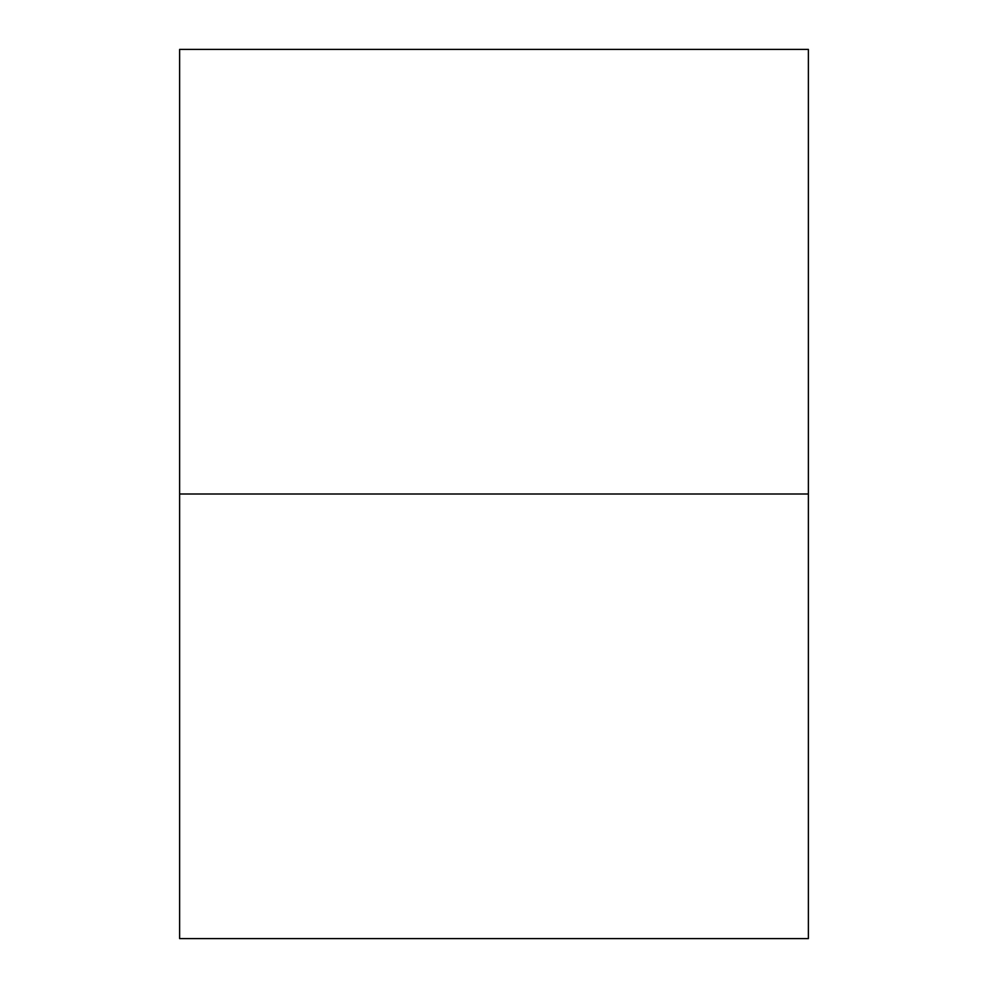 <?xml version="1.0" encoding="UTF-8"?>
<svg xmlns="http://www.w3.org/2000/svg" width="988" height="988" viewBox="0 0 988 988"><rect width="100%" height="100%" fill="white"/><g stroke="black" fill="none" stroke-linecap="round" stroke-linejoin="round"><path stroke-width="1.48" d="M179.618 494L179.618 938.6L808.382 938.6L808.382 494L179.618 494L179.618 49.4L808.382 49.4L808.382 494L179.618 494"/></g></svg>
